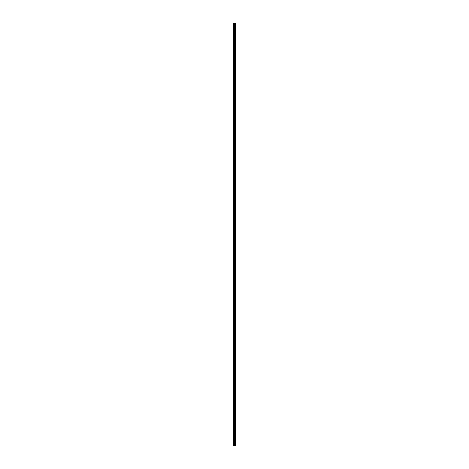 <?xml version="1.0" encoding="UTF-8"?>
<svg xmlns="http://www.w3.org/2000/svg" width="469" height="469" viewBox="0 0 469 469"><rect width="100%" height="100%" fill="white"/><g stroke="black" fill="none" stroke-linecap="round" stroke-linejoin="round"><path stroke-width="0.7" d="M233.755 445.55L234.5 445.55L234.5 439.418L235.092 439.318L234.5 439.418L234.5 445.55L235.549 445.55L235.549 439.418M235.526 429.422L234.5 429.422L234.5 439.318L235.549 439.318L235.549 429.422L233.908 429.422L234.5 429.422L234.5 439.318L235.526 439.318M235.549 429.323L235.549 419.427L234.5 419.427L234.5 429.323L235.549 429.323L234.5 429.323L234.5 419.427L233.755 419.427M235.526 409.437L234.5 409.437L234.5 419.327L235.549 419.327L234.5 419.327L234.5 409.437L233.908 409.437L235.549 409.437L235.549 419.327M235.549 399.441L234.5 399.441L234.5 409.337L235.549 409.337L235.549 399.441L233.755 399.441M235.526 389.446L234.5 389.446L234.5 399.342L235.549 399.342L234.5 399.342L234.5 389.446L233.908 389.446L235.549 389.446L235.549 399.342M235.549 379.456L234.5 379.456L234.5 389.352L235.549 389.352L235.549 379.456L233.755 379.456M235.526 369.461L234.5 369.461L234.5 379.357L235.549 379.357L234.5 379.357L234.5 369.461L233.908 369.461L235.549 369.461L235.549 379.357M235.549 359.465L234.5 359.465L234.5 369.361L235.549 369.361L235.549 359.465L233.755 359.465M235.526 349.475L234.5 349.475L234.5 359.371L235.549 359.371L234.5 359.371L234.5 349.475L233.908 349.475L235.549 349.475L235.549 359.371M235.549 339.48L234.5 339.48L234.5 349.376L235.549 349.376L235.549 339.48L233.755 339.48M235.526 329.49L234.5 329.49L234.5 339.38L235.549 339.38L234.5 339.38L234.5 329.49L233.908 329.49L235.549 329.49L235.549 339.38M235.549 319.495L234.5 319.495L234.5 329.39L235.549 329.39L235.549 319.495L233.755 319.495M235.526 309.499L234.5 309.499L234.5 319.395L235.549 319.395L235.549 309.499L233.908 309.499L234.5 309.499L234.5 319.395L235.526 319.395M235.549 299.509L234.5 299.509L234.5 309.399L235.549 309.399L235.549 299.509L233.755 299.509M235.526 289.514L234.5 289.514L234.5 299.41L235.549 299.41L235.549 289.514L233.908 289.514L234.5 289.514L234.5 299.41L235.526 299.41M235.549 279.518L234.5 279.518L234.5 289.414L235.549 289.414L235.549 279.518L233.755 279.518M235.526 269.528L234.5 269.528L234.5 279.418L235.549 279.418L235.549 269.528L233.908 269.528L234.5 269.528L234.5 279.418L235.526 279.418M235.549 259.533L234.5 259.533L234.5 269.429L235.549 269.429L235.549 259.533L233.755 259.533M235.526 249.537L234.5 249.537L234.5 259.433L235.549 259.433L235.549 249.537L233.908 249.537L234.5 249.537L234.5 259.433L235.526 259.433M235.549 239.548L234.5 239.548L234.5 249.444L235.549 249.444L235.549 239.548L233.755 239.548M235.526 229.552L234.5 229.552L234.5 239.448L235.549 239.448L235.549 229.552L233.908 229.552L234.5 229.552L234.5 239.448L235.526 239.448M235.549 219.556L234.5 219.556L234.5 229.452L235.549 229.452L235.549 219.556L233.755 219.556M235.526 209.567L234.5 209.567L234.5 219.463L235.549 219.463L235.549 209.567L233.908 209.567L234.5 209.567L234.5 219.463L235.526 219.463M235.549 199.571L234.5 199.571L234.5 209.467L235.549 209.467L235.549 199.571L233.755 199.571M235.526 189.582L234.5 189.582L234.5 199.472L235.549 199.472L235.549 189.582L233.908 189.582L234.5 189.582L234.5 199.472L235.526 199.472M235.549 179.586L234.5 179.586L234.5 189.482L235.549 189.482L235.549 179.586L233.755 179.586M235.526 169.59L234.5 169.59L234.5 179.486L235.549 179.486L235.549 169.59L233.908 169.59L234.5 169.59L234.5 179.486L235.526 179.486M235.549 159.601L234.5 159.601L234.5 169.491L235.549 169.491L235.549 159.601L233.755 159.601M235.526 149.605L234.5 149.605L234.5 159.501L235.549 159.501L235.549 149.605L233.908 149.605L234.5 149.605L234.5 159.501L235.526 159.501M235.549 139.61L234.5 139.61L234.5 149.505L235.549 149.505L235.549 139.61L233.755 139.61M235.526 129.62L234.5 129.62L234.5 139.51L235.549 139.51L235.549 129.62L233.908 129.62L234.5 129.62L234.5 139.51L235.526 139.51M235.549 119.624L234.5 119.624L234.5 129.52L235.549 129.52L235.549 119.624L233.755 119.624M235.526 109.629L234.5 109.629L234.5 119.525L235.549 119.525L234.5 119.525L234.5 109.629L233.908 109.629L235.549 109.629L235.549 119.525M235.549 99.639L234.5 99.639L234.5 109.535L235.549 109.535L235.549 99.639L233.755 99.639M235.526 89.643L234.5 89.643L234.5 99.539L235.549 99.539L234.5 99.539L234.5 89.643L233.908 89.643L235.549 89.643L235.549 99.539M235.549 79.648L234.5 79.648L234.5 89.544L235.549 89.544L235.549 79.648L233.755 79.648M235.526 69.658L234.5 69.658L234.5 79.554L235.549 79.554L234.5 79.554L234.5 69.658L233.908 69.658L235.549 69.658L235.549 79.554M235.549 59.663L234.5 59.663L234.5 69.559L235.549 69.559L235.549 59.663L233.755 59.663M235.526 49.673L234.5 49.673L234.5 59.563L235.549 59.563L234.5 59.563L234.5 49.673L233.908 49.673L235.549 49.673L235.549 59.563M235.549 39.677L234.5 39.677L234.5 49.573L235.549 49.573L235.549 39.677L233.755 39.677M235.092 29.682L234.5 29.682L234.5 39.578L235.549 39.578L234.5 39.578L234.5 29.682L233.908 29.682L235.08 29.682M235.549 419.427L233.92 419.427M233.755 29.582L235.549 29.582L235.549 23.45L234.5 23.45L234.5 29.582L234.5 23.45L233.908 23.45L235.549 23.45M233.755 389.352L234.5 389.352L234.5 379.456L233.92 379.456M233.755 369.361L234.5 369.361L234.5 359.465L233.92 359.465M233.755 349.376L234.5 349.376L234.5 339.48L233.92 339.48M233.755 329.39L234.5 329.39L234.5 319.495L233.92 319.495M233.755 309.399L234.5 309.399L234.5 299.509L233.92 299.509M233.755 289.414L234.5 289.414L234.5 279.518L233.92 279.518M233.755 269.429L234.5 269.429L234.5 259.533L233.92 259.533M233.755 249.444L234.5 249.444L234.5 239.548L233.92 239.548M233.755 229.452L234.5 229.452L234.5 219.556L233.92 219.556M233.755 209.467L234.5 209.467L234.5 199.571L233.92 199.571M233.755 189.482L234.5 189.482L234.5 179.586L233.92 179.586M233.755 169.491L234.5 169.491L234.5 159.601L233.92 159.601M233.755 149.505L234.5 149.505L234.5 139.61L233.92 139.61M233.755 129.52L234.5 129.52L234.5 119.624L233.92 119.624M233.755 109.535L234.5 109.535L234.5 99.639L233.92 99.639M233.755 89.544L234.5 89.544L234.5 79.648L233.92 79.648M233.755 69.559L234.5 69.559L234.5 59.663L233.92 59.663M233.755 49.573L234.5 49.573L234.5 39.677L233.92 39.677M233.755 409.337L234.5 409.337L234.5 399.441L233.92 399.441M234.5 439.418L233.908 439.418L234.5 439.418M233.755 23.45L233.451 23.45L233.451 445.55L233.451 23.45L233.908 23.45L233.908 445.55L235.549 445.55M233.92 409.337L235.549 409.337M233.92 29.582L235.549 29.582M233.92 49.573L235.549 49.573M233.92 69.559L235.549 69.559M233.92 89.544L235.549 89.544M233.92 109.535L235.549 109.535M233.92 129.52L235.549 129.52M233.92 149.505L235.549 149.505M233.92 169.491L235.549 169.491M233.92 189.482L235.549 189.482M233.92 209.467L235.549 209.467M233.92 229.452L235.549 229.452M233.92 249.444L235.549 249.444M233.92 269.429L235.549 269.429M233.92 289.414L235.549 289.414M233.92 309.399L235.549 309.399M233.92 329.39L235.549 329.39M233.92 349.376L235.549 349.376M233.92 369.361L235.549 369.361M233.92 389.352L235.549 389.352M233.908 439.318L234.5 439.318L233.908 439.318M233.908 59.563L234.5 59.563L233.908 59.563M233.908 39.578L234.5 39.578L233.908 39.578M233.908 419.327L234.5 419.327L233.908 419.327M233.908 399.342L234.5 399.342L233.908 399.342M233.908 379.357L234.5 379.357L233.908 379.357M233.908 359.371L234.5 359.371L233.908 359.371M233.908 339.38L234.5 339.38L233.908 339.38M233.908 319.395L234.5 319.395L233.908 319.395M233.908 299.41L234.5 299.41L233.908 299.41M233.908 279.418L234.5 279.418L233.908 279.418M233.908 259.433L234.5 259.433L233.908 259.433M233.908 239.448L234.5 239.448L233.908 239.448M233.908 219.463L234.5 219.463L233.908 219.463M233.908 199.472L234.5 199.472L233.908 199.472M233.908 179.486L234.5 179.486L233.908 179.486M233.908 159.501L234.5 159.501L233.908 159.501M233.908 139.51L234.5 139.51L233.908 139.51M233.908 119.525L234.5 119.525L233.908 119.525M233.908 99.539L234.5 99.539L233.908 99.539M233.908 79.554L234.5 79.554L233.908 79.554M233.908 445.55L233.451 445.55L233.908 445.55L233.908 23.45M235.549 39.578L235.526 29.682"/></g></svg>
